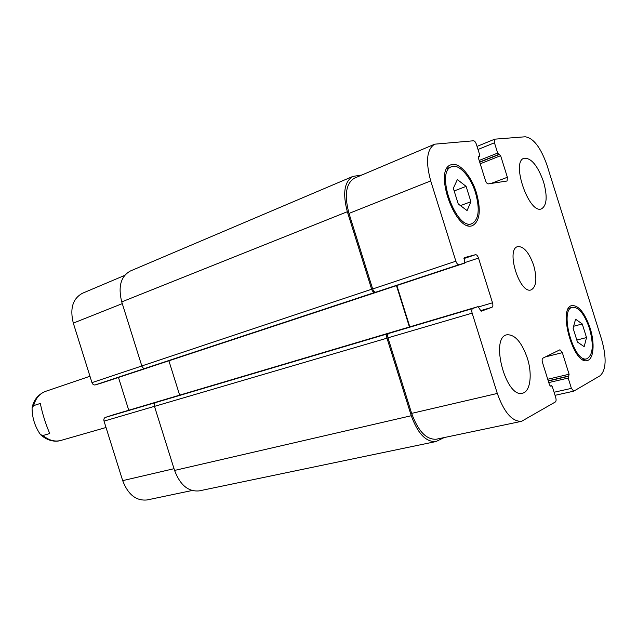 <?xml version="1.0" encoding="UTF-8"?>
<svg xmlns="http://www.w3.org/2000/svg" width="637" height="637" viewBox="0 0 637 637"><rect width="100%" height="100%" fill="white"/><g stroke="black" fill="none" stroke-linecap="round" stroke-linejoin="round"><path stroke-width="0.96" d="M49.742 433.518L43.021 435.517L40.457 434.609C34.892 426.551 32.097 417.625 32.073 407.839L33.657 405.626L40.314 403.428C42.432 413.779 45.577 423.812 49.742 433.518M527.301 358.01C532.564 374.15 530.382 391.747 522.547 393.18C506.033 398.714 489.694 337.554 506.861 334.799C514.815 334.29 521.631 342.029 527.301 358.01M543.528 181.768C547.573 196.387 546.912 205.401 541.554 208.809C529.22 214.788 510.747 161.814 523.98 158.271C531.154 157.713 537.676 165.54 543.528 181.768M466.109 186.37L470.918 201.714L467.072 210.576L458.242 203.959L453.329 188.297L457.358 179.57L466.109 186.37L454.165 190.957M470.918 201.714L460.447 205.608M582.266 323.962L586.526 337.57L584.177 346.647L577.441 342.045L573.101 328.198L575.577 319.201L582.266 323.962L573.634 326.255M586.526 337.57L576.811 340.047M475.552 192.892C470.663 176.632 458.831 163.43 451.577 166.719C434.864 171.6 456.347 231.151 472.017 223.619C478.841 219.486 480.019 209.247 475.552 192.892M476.42 192.748C481.19 210.194 479.932 221.119 472.638 225.53C455.941 233.556 433.017 170.047 450.845 164.832C458.584 161.312 471.205 175.414 476.42 192.748M589.464 328.35C584.44 314.033 578.754 307.01 572.408 307.273C558.864 309.399 573.937 363.448 586.82 358.79C593.031 355.159 593.915 345.015 589.464 328.35M590.093 328.047C594.998 343.168 593.74 359.3 587.266 360.526C573.523 365.487 557.455 307.83 571.891 305.569C578.667 305.282 584.734 312.775 590.093 328.047M601.726 339.839C606.727 358.018 606.185 369.986 600.11 375.742L573.714 391.174L571.413 388.363L568.188 378.067L569.104 374.238L562.344 352.667L559.955 349.777L542.875 358.153C542.023 358.822 541.904 360.295 542.509 362.564L549.524 384.963L550.511 386.133L551.403 385.664L552.383 386.826L555.703 397.44C556.308 399.702 556.205 401.214 555.376 401.955L521.56 421.32C512.204 421.742 504.122 412.45 497.306 393.443L472.144 313.141C471.499 310.681 471.698 309.128 472.75 308.491L478.1 306.604L481.126 311.222L491.987 307.289C492.966 306.668 493.142 305.171 492.512 302.798L478.498 258.073C477.662 255.763 476.659 254.641 475.505 254.696L464.341 257.659L464.492 263.177L459.022 264.681C457.796 264.761 456.745 263.599 455.869 261.21L430.708 180.916C425.452 161.416 426.782 149.169 434.705 144.177L473.53 140.777C474.629 140.92 475.584 142.091 476.38 144.304L479.701 154.91L479.565 156.423L478.562 156.551L478.427 158.072L485.442 180.462C486.238 182.676 487.178 183.814 488.261 183.886L507.068 181.012L507.378 177.269L500.618 155.699L497.68 153.079L494.455 142.792L494.734 139.169L525.222 136.78C533.495 138.03 540.773 147.545 547.04 165.325L601.726 339.839M533.679 265.342C537.246 278.616 536.418 286.785 531.178 289.867C519.76 294.589 505.563 249.266 517.634 246.63C523.686 246.169 529.036 252.411 533.679 265.342M192.024 490.522L147.155 499.941C136.214 501.08 128.053 494.646 122.678 480.64L104.03 421.121C103.6 419.281 104.03 418.055 105.312 417.426L111.714 415.308M128.754 410.252L118.474 377.446M101.594 383.02L95.128 384.931C93.719 385.154 92.66 384.382 91.967 382.63L73.311 323.11C69.736 308.539 72.761 298.602 82.396 293.291L124.613 275.423M434.705 144.177L354.514 178.121C345.979 183.281 344.131 195.049 348.988 213.427L372.661 288.975C373.497 291.22 374.564 292.279 375.87 292.16L374.851 292.447C373.553 292.566 372.478 291.499 371.642 289.254L347.34 211.715C342.491 193.353 344.338 181.585 352.874 176.417L130.362 271.004C120.815 276.339 117.941 286.634 121.739 301.89L141.812 365.949C142.545 367.796 143.612 368.608 145.021 368.401L95.128 384.931M168.893 360.797L179.658 395.147M105.312 417.426L155.715 402.528C154.441 403.157 154.027 404.439 154.48 406.374L174.562 470.432C180.144 485.123 188.377 491.939 199.262 490.872L435.963 441.552C426.002 442.182 417.768 433.574 411.271 415.722L386.97 338.183C386.38 335.858 386.651 334.377 387.79 333.732L472.75 308.491M521.56 421.32L436.337 439.212C426.384 439.849 418.151 431.241 411.645 413.381L387.973 337.833C387.376 335.508 387.654 334.027 388.785 333.382M409.814 326.861L396.859 285.511M352.874 176.417L361.888 175M444.172 437.571L435.963 441.552M409.432 326.98L396.477 285.639M106.029 427.499L60.961 440.422C54.79 442.022 48.81 440.39 43.021 435.517M33.657 405.626C35.624 398.324 39.605 393.57 45.585 391.357C38.212 394.359 33.705 399.853 32.073 407.839M174.012 468.697L122.678 480.64M154.472 406.326L104.03 421.121M141.828 365.988L91.967 382.63M122.288 303.626L73.311 323.11M554.079 392.257L571.413 388.363M545.447 356.887L562.344 352.667M411.645 413.381L497.306 393.443M387.973 337.833L472.144 313.141M480.306 310.713L491.987 307.289M478.737 306.883L492.512 302.798M464.859 262.587L478.498 258.073M463.959 258.542L475.505 254.696M372.661 288.975L455.869 261.21M375.87 292.16L459.022 264.681M348.988 213.427L430.708 180.916M491.095 183.456L507.378 177.269M478.005 149.48L494.455 142.792M497.68 153.079L479.175 160.46M498.755 154.433L479.661 162.021M499.543 154.353L479.725 162.228M500.618 155.699L480.218 163.781M479.486 156.439L478.315 156.909M347.34 211.715L121.739 301.89M371.642 289.254L141.812 365.949M374.851 292.447L145.021 368.401M464.477 263.185L101.554 383.036L464.492 263.177M478.084 306.612L111.674 415.316L478.1 306.604M387.79 333.732L155.715 402.528M386.97 338.183L154.48 406.374M411.271 415.722L174.562 470.432M569.104 374.238L547.74 379.246M568.992 375.957L548.226 380.807M568.3 376.34L548.29 381.006M568.188 378.067L548.776 382.574M60.961 440.422C56.39 441.998 48.157 441.64 40.457 434.609M89.968 376.252L45.585 391.357M467.216 225.331L472.017 223.619M446.824 168.63L451.577 166.719M582.919 359.738L586.82 358.79M568.554 308.34L572.408 307.273M555.042 395.33L573.714 391.174M477.033 146.406L494.734 139.169M479.565 156.423L478.315 156.925"/></g></svg>
